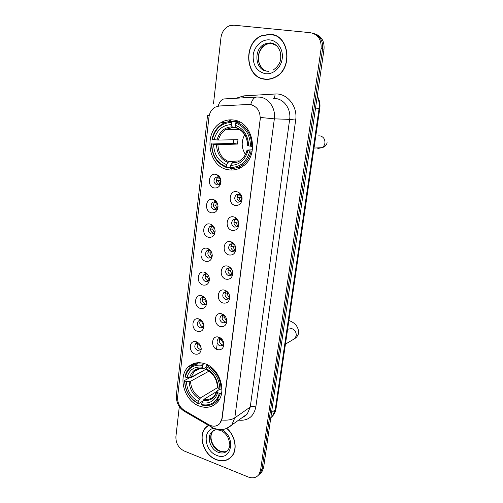 <?xml version="1.0" encoding="UTF-8"?>
<svg xmlns="http://www.w3.org/2000/svg" width="503" height="503" viewBox="0 0 503 503"><rect width="100%" height="100%" fill="white"/><g stroke="black" fill="none" stroke-linecap="round" stroke-linejoin="round"><path stroke-width="0.75" d="M204.69 363.675C198.213 361.688 192.718 362.801 188.197 367.014C177.333 376.778 184.456 401.224 199.603 406.166C206.563 408.511 212.442 407.248 217.246 402.362C227.488 392.177 219.629 367.976 204.69 363.675M233.864 120.066C229.425 119.387 225.231 120.186 221.282 122.455C202.992 132.05 208.003 166.801 227.922 169.693C233.096 170.662 237.95 169.612 242.49 166.55C259.63 156.037 253.424 122.091 233.864 120.066M214.259 187.965C206.746 186.707 208.349 172.523 215.837 174.352L217.629 175.063C219.754 176.49 220.874 178.615 220.987 181.426C220.503 186.066 218.264 188.248 214.259 187.965M220.886 180.2L218.968 177.257L217.9 176.83L215.561 177.308C213.052 180.445 213.517 182.998 216.95 184.959L219.333 184.463L220.955 180.791M211.373 212.807C203.935 211.423 205.513 197.459 212.932 199.402L214.228 199.873C216.642 201.263 217.906 203.489 218.025 206.563C217.522 211.084 215.303 213.165 211.373 212.807M217.642 204.061L214.988 201.703L212.568 202.206C210.216 205.287 210.707 207.783 214.058 209.701L216.529 209.185L218.025 206.211M208.531 237.259C201.169 235.756 202.722 222.005 210.065 224.061L210.902 224.338C213.58 225.671 214.982 227.985 215.121 231.292C214.586 235.7 212.392 237.686 208.531 237.259M214.423 227.922L212.128 226.193L209.625 226.715C207.418 229.733 207.946 232.179 211.21 234.065L213.756 233.524L215.114 230.927M205.74 261.334C198.44 259.718 199.974 246.174 207.249 248.344L207.651 248.463C210.568 249.721 212.096 252.11 212.253 255.618C211.706 259.925 209.537 261.83 205.74 261.334M211.216 251.55L209.311 250.305L206.746 250.846C204.664 253.795 205.218 256.203 208.405 258.058L211.015 257.498L212.247 255.197M202.986 285.038C195.761 283.315 197.27 269.979 204.47 272.249L204.482 272.249C207.607 273.425 209.254 275.864 209.43 279.567C208.871 283.774 206.727 285.597 202.986 285.038M208.041 274.902L206.544 274.047L203.91 274.6C201.954 277.486 202.533 279.85 205.645 281.68L208.311 281.108L209.424 279.064M200.276 308.383C193.328 306.629 194.416 293.871 201.389 295.695L201.734 295.789C204.853 297.009 206.488 299.461 206.651 303.139C206.085 307.258 203.96 309.005 200.276 308.383M204.91 297.977L203.596 297.374L201.131 297.99C199.282 300.819 199.88 303.139 202.923 304.944L205.633 304.365L206.645 302.548M197.604 331.376C190.926 329.591 191.637 317.374 198.364 318.808L199.043 318.971C202.143 320.241 203.765 322.7 203.916 326.353C203.344 330.383 201.238 332.062 197.604 331.376M201.822 320.769L200.703 320.361L198.396 321.027C196.654 323.794 197.27 326.07 200.244 327.862L202.998 327.277L203.904 325.661M194.969 354.03C188.543 352.213 188.921 340.493 195.409 341.587L196.39 341.807C199.477 343.121 201.087 345.592 201.219 349.208C200.64 353.156 198.559 354.766 194.969 354.03M198.792 343.266L197.874 343.008L195.711 343.712C194.064 346.422 194.692 348.661 197.61 350.44L200.389 349.855L201.206 348.422M235.171 205.406C227.457 204.036 229.173 189.757 236.863 191.706L238.604 192.391C240.641 193.686 241.798 195.642 242.088 198.257C241.868 203.294 239.566 205.677 235.171 205.406M238.806 194.101L236.24 194.661C233.838 197.83 234.354 200.364 237.793 202.275L240.415 201.69L241.924 198.006L239.849 194.51L238.806 194.101M232.09 230.393C224.451 228.896 226.143 214.85 233.75 216.906L234.945 217.327C237.309 218.598 238.642 220.698 238.938 223.615C238.655 228.5 236.372 230.758 232.09 230.393M235.7 219.126L233.052 219.71C230.802 222.81 231.355 225.294 234.706 227.167L237.403 226.564L238.793 223.125C238.617 221.383 237.825 220.132 236.416 219.377L235.7 219.126M229.054 254.983C221.49 253.374 223.156 239.541 230.688 241.717L231.38 241.937C234.04 243.15 235.523 245.357 235.838 248.551C235.498 253.286 233.241 255.436 229.054 254.983M232.644 243.754L229.928 244.364C227.815 247.394 228.393 249.834 231.663 251.676L234.423 251.047L235.712 247.828C235.53 245.929 234.643 244.615 233.059 243.886L232.644 243.754M226.067 279.196C218.579 277.474 220.213 263.855 227.677 266.131L227.903 266.2C230.827 267.344 232.449 269.633 232.782 273.066C232.405 277.675 230.167 279.718 226.067 279.196M231.877 269.671L229.632 268.005L226.859 268.627C224.872 271.589 225.476 273.984 228.67 275.801L231.487 275.16L232.675 272.022M223.125 303.032C215.825 301.234 217.214 288.03 224.52 290.118L224.709 290.168C227.758 291.3 229.443 293.639 229.77 297.185C229.362 301.681 227.149 303.63 223.125 303.032M228.4 292.941L226.557 291.847L223.841 292.507C221.98 295.412 222.603 297.757 225.721 299.555L228.588 298.901L229.689 296.261M220.226 326.504C213.234 324.68 214.177 312.067 221.219 313.702L221.792 313.841C224.835 315.023 226.507 317.38 226.803 320.92C226.375 325.303 224.181 327.164 220.226 326.504M224.992 316.035L223.414 315.299L220.886 316.022C219.126 318.858 219.767 321.166 222.816 322.945L225.728 322.285L226.734 320.002M217.371 349.616C210.656 347.762 211.216 335.702 218 336.935L218.912 337.142C221.949 338.374 223.609 340.757 223.885 344.285C223.433 348.56 221.263 350.34 217.371 349.616M221.653 338.884L220.333 338.406L217.975 339.173C216.315 341.946 216.975 344.215 219.956 345.976L222.898 345.322L223.816 343.335M219.101 184.614C215.85 182.564 215.454 180.043 217.918 177.05L215.561 177.308M216.397 209.273C213.071 207.368 212.574 204.878 214.919 201.816L212.568 202.206M213.725 233.549L213.549 233.511C210.298 231.638 209.776 229.198 211.983 226.199L209.625 226.715M211.078 257.442L210.744 257.379C207.601 255.568 207.029 253.191 209.041 250.243M209.261 250.079L209.82 249.777M208.456 280.976L207.978 280.881C204.954 279.159 204.337 276.851 206.123 273.959M206.28 273.814L206.771 273.487M205.859 304.145L205.255 304.026C202.351 302.385 201.684 300.146 203.262 297.317M203.476 297.11L203.79 296.864M203.281 326.969L202.577 326.831C199.785 325.259 199.081 323.096 200.458 320.329M200.735 349.447L199.936 349.296C197.258 347.793 196.516 345.693 197.71 342.996M240.113 201.892L240.05 201.879C236.63 199.987 236.114 197.459 238.51 194.309L236.24 194.661M237.227 226.696L236.963 226.639C233.625 224.778 233.078 222.307 235.322 219.226L233.052 219.71M234.367 251.098L233.92 251.016C230.663 249.186 230.091 246.759 232.197 243.748L229.928 244.364M231.531 275.122L230.921 275.015C227.765 273.23 227.155 270.859 229.098 267.904M228.72 298.769L227.972 298.65C224.942 296.946 224.281 294.651 225.985 291.759M226.256 291.514L226.752 291.199M225.935 322.058L225.067 321.92C222.163 320.298 221.452 318.078 222.948 315.249M223.225 314.966L223.565 314.708M223.175 344.995L222.207 344.838C219.421 343.291 218.673 341.141 219.968 338.381M248.482 104.467L250.463 104.561C257.234 106.397 260.466 111.352 260.152 119.418L221.898 418.597L219.773 423.583C216.787 426.601 213.153 426.984 208.871 424.733L184.287 410.379C179.577 407.185 177.345 402.752 177.603 397.081L208.952 117.111C209.575 112.578 211.631 109.27 215.121 107.183L219.214 106.001L248.482 104.467M236.976 120.846L236.882 121.594M231.11 169.404L231.034 170.045M206.544 274.047L204.482 272.249M270.444 34.261L262.151 35.487C242.729 42.365 244.974 77.701 264.704 79.229C268.2 79.669 271.614 79.065 274.94 77.405C293.249 69.433 289.803 35.065 270.444 34.261M273.777 34.946L271.457 34.632M263.214 78.726L265.446 79.311M208.317 425.331L205.696 427.506C197.453 435.755 203.746 455.165 216.133 459.648C222.496 461.974 227.733 460.886 231.839 456.391C237.862 449.581 235.366 435.435 226.84 428.349M208.393 425.381L207.858 425.878M249.821 104.486L250.714 104.574C252.198 99.481 254.361 96.96 257.203 97.029L260.114 97.154C269.017 98.204 275.896 108.623 274.342 118.853L260.453 117.463L222.119 418.446L221.766 420.03L219.773 423.583M250.714 104.574L252.305 104.97M206.243 427.141L206.79 426.45M258.479 475.128L260.321 473.38L262.076 469.029L322.58 48.873C323.127 40.73 319.996 35.55 313.193 33.336C319.996 35.55 323.127 40.73 322.58 48.873L262.076 469.029L260.321 473.38L258.479 475.128M179.307 406.531L175.899 436.673C175.748 443.262 178.552 448.054 184.318 451.053L248.337 477.039C252.676 478.611 256.159 477.844 258.8 474.738L260.56 470.368L321.115 48.495C321.58 39.599 318.003 34.33 310.376 32.689L233.864 25.194L229.525 25.754C224.703 27.81 221.842 31.802 220.943 37.725L213.467 103.926M229.689 458.176L230.732 457.56M260.001 473.776L261.83 472.04L263.585 467.702L324.026 49.244C324.573 41.139 321.461 35.983 314.683 33.783M266.376 79.229L267.766 79.348M275.971 35.807L273.707 35.172M264.735 79.002C268.193 79.436 271.563 78.833 274.858 77.198C292.979 69.313 289.577 35.298 270.419 34.493L262.195 35.713C242.98 42.529 245.206 77.493 264.735 79.002M230.607 457.403L231.587 456.686M208.519 425.45L205.821 427.663C197.666 435.824 203.897 455.033 216.158 459.472C222.452 461.767 227.633 460.691 231.694 456.246C237.686 449.481 235.159 435.397 226.658 428.405M244.709 134.71C241.144 141.437 241.377 148.02 245.414 154.459M230.261 167.26L226.601 167.574L226.237 166.688C216.969 162.89 212.153 155.32 211.788 143.977L213.605 144.304C214.001 154.364 218.296 161.117 226.495 164.556L228.72 161.62L239.302 160.853M231.512 122.418L232.097 121.474C228.632 121.342 225.375 122.166 222.32 123.945C216.944 127.29 213.505 132.371 212.008 139.199L212.31 139.35C215.202 128.498 221.603 122.851 231.512 122.418L231.254 124.612C222.477 125.065 216.774 130.082 214.133 139.677L218.453 140.067L237.988 139.671L237.454 144.072L217.918 144.682L213.605 144.304M236.133 127.523L232.474 127.385L231.254 124.612M211.788 143.977L233.442 143.355L233.82 139.752M235.951 167.952L241.069 167.455M232.097 121.474L236.335 121.581M237.064 121.6L237.278 122.172M230.588 168.36C234.712 168.656 238.567 167.593 242.144 165.173C246.734 161.891 249.746 157.188 251.179 151.07L249.897 150.938C246.684 161.941 240.126 167.449 230.236 167.474L230.588 168.36M252.21 151.013L251.179 151.07M211.48 143.82C211.832 155.704 216.875 163.626 226.601 167.574M230.236 167.474L230.493 165.336C239.252 165.21 245.08 160.294 247.985 150.592L249.897 150.938M226.495 164.556L226.237 166.688M214.133 139.677L212.31 139.35M247.985 150.592L247.331 150.051L252.424 149.806M235.523 162.18L232.707 162.387L230.493 165.336M240.12 122.235L236.159 122.147L235.58 123.09C245.175 126.743 250.148 134.446 250.494 146.197L251.777 146.329C251.45 133.999 246.244 125.939 236.159 122.147M251.777 146.329L252.751 146.291M250.494 146.197L248.576 145.857C248.193 135.47 243.773 128.611 235.31 125.291L235.58 123.09M235.31 125.291L236.397 127.963C243.421 130.73 247.162 136.546 247.633 145.411L248.576 145.857M236.397 127.963L237.02 128.177M233.442 143.355L237.454 144.072M202.74 401.136L198.427 403.771L198.063 403.261C189.631 398.426 185.217 391.007 184.815 381.004L186.468 381.588C186.883 390.473 190.819 397.087 198.276 401.425L200.433 397.911L217.585 387.612M209.059 371.113L190.536 381.312L186.468 381.588M202.577 365.348L203.137 364.285C197.773 363.21 193.234 364.43 189.53 367.945C187.279 370.214 185.777 373.075 185.029 376.527L185.267 377.036C187.833 367.995 193.598 364.103 202.577 365.348L202.351 367.221C194.41 366.184 189.266 369.648 186.921 377.615L190.995 377.351L206.368 369.007M206.155 367.467L203.331 368.668L202.351 367.221M184.815 381.004L184.576 380.488L189.612 377.759L190.731 377.822L206.211 369.089M216.007 401.696L218.88 400.218M198.283 362.694L195.573 364.417M202.049 405.104C207.865 406.443 212.744 405.072 216.692 400.992L220.584 393.283L219.377 393.296C216.548 402.4 210.65 406.166 201.684 404.594L202.049 405.104M221.678 392.61L220.584 393.283M184.576 380.488C184.966 390.969 189.581 398.728 198.427 403.771M203.137 364.285L204.451 363.594M201.684 404.594L201.904 402.758C209.839 404.066 215.089 400.702 217.648 392.68L219.377 393.296M198.276 401.425L198.063 403.261M186.921 377.615L185.267 377.036M217.648 392.68L216.938 391.07L219.792 389.209M216.837 391.447L204.055 399.225L201.904 402.758M207.796 365.015L206.821 365.536L206.261 366.599C214.963 371.365 219.503 378.91 219.886 389.247L221.094 389.234C220.723 378.394 215.963 370.497 206.821 365.536M221.094 389.234L221.942 388.718M219.886 389.247L218.157 388.637C217.749 379.488 213.706 372.767 206.035 368.479L206.261 366.599M206.035 368.479L206.928 369.856C213.517 373.685 217.013 379.463 217.415 387.191L218.157 388.637M206.928 369.856L207.33 370.007M206.205 369.416L206.758 369.604M219.101 388.964L219.006 389.687M239.604 194.378L239.227 195.139L240.447 194.944M237.793 195.019L239.227 195.139M241.824 197.346L236.957 197.666M238.894 197.824L240.767 201.382M234.857 219.666L236.838 219.616M238.523 221.804L235.838 222.401L233.895 222.269M235.838 222.401L237.875 226.099M231.594 242.025L231.342 242.396M230.789 243.861L231.6 243.905M231.99 243.93L233.153 243.999M235.222 245.936L232.832 246.602L230.883 246.489M232.832 246.602L235.008 250.406M231.921 269.746L229.871 270.438L227.928 270.337M229.871 270.438L232.166 274.324M228.601 293.262L226.954 293.903L225.023 293.827M226.954 293.903L229.337 297.851M222.603 314.476L223.238 314.494M225.325 316.469L224.08 317.016L222.163 316.959M224.08 317.016L226.526 321.015M222.087 339.374L219.358 339.745M221.251 339.783L223.728 343.807M217.755 175.145L217.12 175.893M219.044 177.308L218.642 178.131L219.836 177.999M216.994 177.98L218.642 178.131M220.924 180.495L216.265 180.615M218.327 180.797L219.849 184.023M214.567 200.056L214.083 200.691M215.994 202.112L215.774 202.602L216.504 202.483M214.234 202.483L215.774 202.602M217.849 204.822L213.391 205.073M215.466 205.23L217.139 208.6M211.449 224.602L211.097 225.124M211.537 226.608L212.951 226.708M214.756 228.815L210.568 229.154M212.643 229.293L214.454 232.776M207.789 250.305L208.55 250.349M208.902 250.368L209.663 250.412M211.669 252.487L209.87 252.99L207.796 252.877M209.87 252.99L211.788 256.568M205.444 272.613L205.281 272.94M208.6 275.851L207.135 276.336L205.073 276.241M207.135 276.336L209.141 279.982M202.998 296.789L203.728 296.814M205.551 298.901L202.388 299.254M204.444 299.329L206.513 303.026M199.754 319.48L200.232 319.493M202.533 321.656L199.754 321.926M201.785 321.983L203.891 325.711M199.553 344.115L197.163 344.266M199.175 344.297L201.156 347.938M236.083 98.248L243.798 95.872L275.034 94.023C287.125 92.885 297.927 106.366 295.67 120.079L255.838 406.965C253.531 406.267 251.663 406.298 250.249 407.059L289.653 119.374C291.193 109.572 284.56 99.581 275.933 98.563L274.393 98.431M255.838 406.965C253.713 416.673 247.966 421.061 238.604 420.137M242.911 417.075L247.262 413.982L250.249 407.059L234.807 417.861L231.764 425.01L226.57 428.437M221.766 420.03C227.482 420.495 231.826 419.772 234.807 417.861L274.342 118.853L289.653 119.374L295.67 120.079M177.546 397.766L176.421 394.673L207.563 115.288M207.569 115.231L209.147 115.86M183.532 409.895L184.111 411.177L185.525 412.007M256.165 97.085L224.929 98.89C221.968 98.833 219.704 101.241 218.151 106.12M210.858 425.657L211.392 427.129L212.725 427.89M260.56 470.368L263.585 467.702M321.115 48.495L324.026 49.244M243.798 95.872L243.641 97.808M275.034 94.023C275.015 96.312 274.531 97.758 273.582 98.355M229.745 119.852L229.544 121.55M270.79 417.823L272.488 416.163L275.223 409.8L319.097 108.384C319.663 104.215 319.021 100.323 317.173 96.714M315.519 108.132L319.807 108.39L276.059 408.493M270.847 417.427L272.488 416.163C274.405 414.038 275.587 411.517 276.04 408.606L275.223 409.8L271.545 412.573M237.793 121.148L237.668 122.179M231.965 169.322L231.877 170.052M216.516 349.258L217.063 344.819M273.286 43.547L272.029 43.333L266.609 44.163C255.134 48.382 255.794 69.188 267.376 71.206M276.499 45.597L270.601 42.994L265.169 43.83C253.128 48.263 254.663 70.288 266.992 71.162M267.753 71.288L268.42 71.388M265.408 73.721C273.11 74.796 281.064 67.773 282.221 58.612C283.497 49.47 277.568 40.636 269.727 39.9C261.906 39.02 254.216 46.257 253.172 55.211C252.814 65.384 256.895 71.552 265.408 73.721M213.781 430.405L213.002 431.159C207.89 436.353 211.882 448.456 219.616 451.197C222.471 452.279 225.067 452.159 227.406 450.839M215.045 429.939L211.556 432.165C206.431 437.371 210.436 449.512 218.189 452.266C222.137 453.687 225.394 453.014 227.947 450.254C229.274 447.324 231.512 446.482 227.708 436.906C225.759 433.687 223.282 431.499 220.289 430.335C213.341 429.128 214.53 430.034 211.556 432.165L213.002 431.159C208.33 436.39 212.36 447.821 220.081 451.009M213.643 428.367C202.124 430.235 204.539 451.128 216.686 455.347C231.55 462.112 236.58 436.761 221.578 429.644M318.242 135.904L320.103 135.879C323.53 136.835 325.133 139.249 324.913 143.122C324.573 145.122 323.605 146.637 322.002 147.668L318.261 148.41L316.802 147.932M217.918 144.682C218.34 153.025 221.942 158.671 228.72 161.62M232.801 127.492L225.878 129.409C222.125 131.767 219.648 135.32 218.453 140.067M231.801 163.135C239.434 162.922 244.546 158.608 247.136 150.196M216.491 144.6C216.912 153.371 220.685 159.288 227.809 162.362M232.059 126.787C224.426 127.259 219.409 131.654 217.026 139.979M247.728 145.48C247.313 136.458 243.439 130.453 236.108 127.466M239.239 129.233L236.844 128.171M287.615 329.22L291.753 328.578C294.915 329.867 296.405 332.244 296.229 335.715L294.877 338.532L292.878 339.714M190.536 381.312C190.97 388.693 194.271 394.226 200.433 397.911M200.408 368.523C197.981 368.825 195.906 369.824 194.177 371.528L190.995 377.351M203.168 400.306C210.084 401.344 214.68 398.395 216.975 391.447M189.172 381.582C189.606 389.335 193.064 395.138 199.546 398.986M203.187 368.51C196.271 367.674 191.75 370.705 189.631 377.615M204.055 399.225C208.16 400.004 211.6 398.961 214.385 396.094L216.912 391.171M217.478 387.417C217.051 379.457 213.511 373.572 206.859 369.762M196.113 362.927L188.197 367.014M225.287 122.537L221.282 122.455M203.596 297.374L201.389 295.695M200.703 320.361L198.364 318.808M197.874 343.008L195.409 341.587M226.557 291.847L224.52 290.118M223.414 315.299L221.219 313.702M220.333 338.406L218 336.935M208.971 250.236L206.746 250.846M205.934 273.94L203.91 274.6M202.961 297.298L201.131 297.99M200.049 320.323L198.396 321.027M197.195 343.008L195.711 343.712M229.06 267.904L226.859 268.627M225.822 291.753L223.841 292.507M222.653 315.249L220.886 316.022M219.56 338.4L217.975 339.173M226.784 320.493L226.803 320.92M229.72 296.487L229.77 297.185M229.77 268.042L227.903 266.2M232.675 272.136L232.782 273.066M233.059 243.886L231.38 241.937M235.712 247.828L235.838 248.551M236.416 219.377L234.945 217.327M238.793 223.125L238.938 223.615M239.849 194.51L238.604 192.391M209.556 250.375L207.651 248.463M212.624 226.356L210.902 224.338M215.762 201.986L214.228 199.873M218.968 177.257L217.629 175.063M220.968 181.049L220.987 181.426M262.528 35.581L262.151 35.487M206.538 426.94L205.696 427.506M242.792 417.163C243.836 417.025 245.326 415.962 247.262 413.982L231.764 425.01C229.563 427.022 227.048 428.424 224.212 429.21C219.729 429.977 220.61 429.631 218.994 429.65L213.53 428.267L184.111 411.177C178.59 407.436 176.012 402.054 176.377 395.031M258.8 474.738L261.83 472.04M230.795 119.821L230.6 121.474M317.255 96.123C319.55 99.833 320.398 103.926 319.807 108.39M263.358 69.326C256.033 62.73 256.524 50.061 266.609 44.163L265.169 43.83L270.325 42.856C275.418 43.503 278.813 46.848 280.504 52.89C280.944 58.864 281.611 63.755 273.186 70.093M275.235 77.255L274.858 77.198M226.155 451.436C225.319 451.977 223.382 451.87 220.339 451.109M232.342 455.731L231.694 456.246M314.023 148.071L322.002 147.668C324.775 146.97 326.478 145.304 327.107 142.676M239.629 129.472L225.878 129.409L232.474 127.385M244.483 164.971L242.144 165.173M240.623 160.061C243.722 157.829 245.866 154.515 247.042 150.127M285.44 344.121L294.877 338.532C296.965 337.035 298.222 335.136 298.656 332.835C298.499 326.906 295.242 322.794 288.885 320.505M199.578 368.649L194.177 371.528C195.761 369.328 198.811 368.372 203.331 368.668M219.459 399.244L216.692 400.992"/></g></svg>
